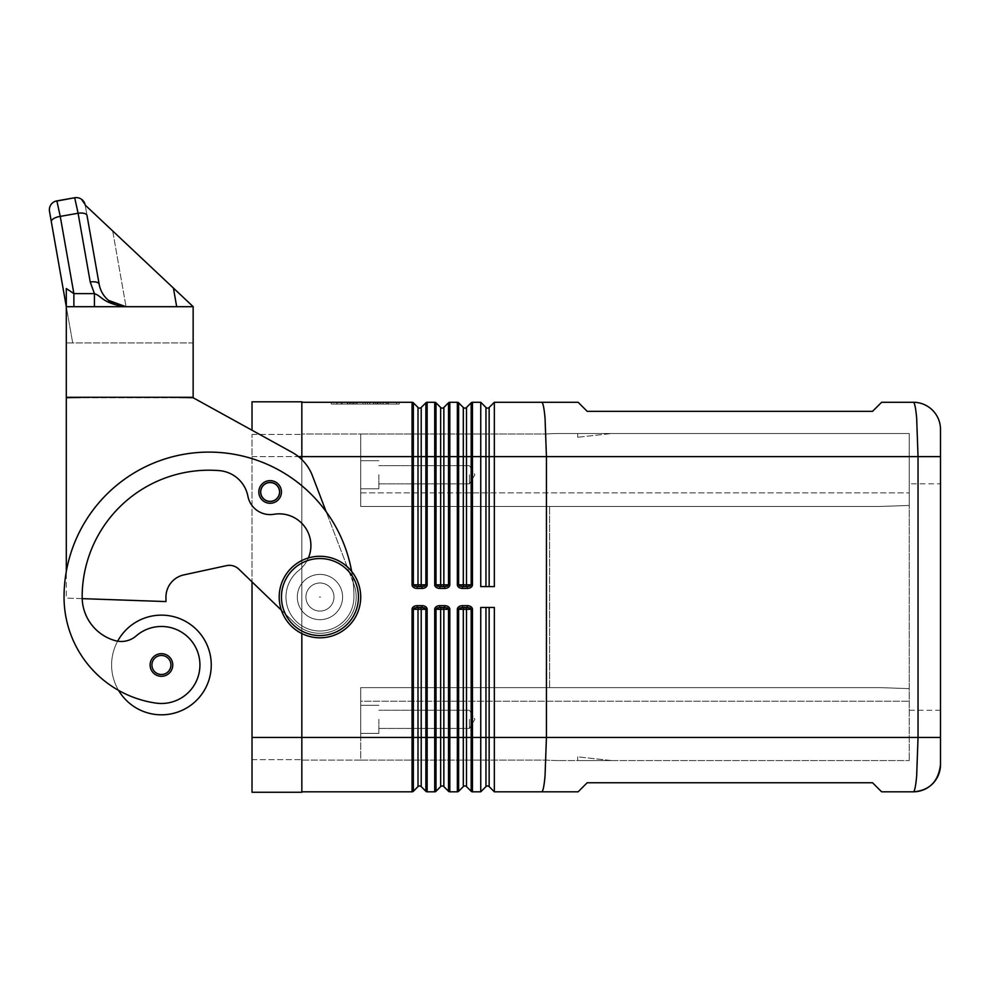 <?xml version="1.0" encoding="UTF-8"?>
<svg xmlns="http://www.w3.org/2000/svg" width="990" height="990" viewBox="0 0 990 990"><rect width="100%" height="100%" fill="white"/><g stroke="black" fill="none" stroke-linecap="round" stroke-linejoin="round"><path stroke-width="0.74" stroke-dasharray="4.95 3.71" d="M422.025 605.657A5.123 3.626 0 0 1 427.148 609.271L427.148 737.451L425.873 737.451L425.873 791.282A1.807 1.807 0 0 0 426.455 791.666A1.807 1.807 0 0 1 425.873 791.282L421.208 786.617A2.265 2.265 0 0 0 418.003 786.617L413.35 791.282A1.807 1.807 0 0 1 412.756 791.666A1.807 1.807 0 0 0 413.35 791.282L413.35 737.451L412.063 737.451L412.063 609.271A5.123 3.626 180 0 1 417.186 605.657L422.025 605.657L422.025 607.464L417.186 607.464L417.186 605.657M444.671 605.657A5.123 3.626 0 0 1 449.807 609.271L449.807 737.451L448.519 737.451L448.519 791.282A1.807 1.807 0 0 0 449.101 791.666A1.807 1.807 0 0 1 448.519 791.282L443.854 786.617A2.265 2.265 0 0 0 440.649 786.617L435.996 791.282A1.807 1.807 0 0 1 434.709 791.814L434.709 609.271A5.123 3.626 180 0 1 439.832 605.657L444.671 605.657L444.671 607.464L439.832 607.464L439.832 605.657M467.329 605.657A5.123 3.626 0 0 1 472.453 609.271L472.453 737.451L471.166 737.451L471.166 791.282A1.807 1.807 0 0 0 471.76 791.666A1.807 1.807 0 0 1 471.166 791.282L466.5 786.617A2.265 2.265 0 0 0 463.308 786.617L458.642 791.282A1.807 1.807 0 0 1 458.048 791.666A1.807 1.807 0 0 0 458.642 791.282L458.642 737.451L457.355 737.451L457.355 609.271A5.123 3.626 180 0 1 462.479 605.657L467.329 605.657L467.329 607.464L462.479 607.464L462.479 605.657M489.147 786.617L489.147 737.451L494.344 737.451L494.344 791.814L489.147 786.617A2.265 2.265 0 0 0 485.954 786.617L480.756 791.814L480.756 607.464L494.344 607.464L480.756 607.464L494.344 607.464L494.344 737.451L918.039 737.451L918.039 456.625L916.666 418.188C915.725 407.818 914.612 402.509 913.324 402.274L881.62 402.274L872.561 411.333L587.194 411.333L578.135 402.274L541.679 402.274C542.978 402.509 544.104 407.818 545.044 418.188L546.431 456.625L546.431 737.451L545.044 775.888C544.104 786.258 542.978 791.567 541.679 791.814L578.135 791.814L587.194 782.756L872.561 782.756L881.62 791.814L913.324 791.814C914.624 791.505 915.738 786.209 916.666 775.888L918.039 737.451L940.5 737.451L940.5 456.625L494.344 456.625L494.344 402.274L489.147 407.472A2.265 2.265 0 0 1 485.954 407.472L480.756 402.274L480.756 586.612L494.344 586.612L494.344 456.625L485.954 456.625L485.954 586.612L480.756 586.612L485.954 586.612M421.208 407.472L421.208 456.625L427.148 456.625L427.148 584.805L425.873 584.805L425.873 402.806L421.208 407.472A2.265 2.265 0 0 1 418.003 407.472L413.35 402.806L413.35 584.805L412.063 584.805L412.063 456.625L418.003 456.625L418.003 584.805A1.807 1.287 90 0 0 419.29 586.612L422.025 586.612L422.025 588.431L417.186 588.431L417.186 586.612L414.476 586.092L413.35 584.805L421.208 584.805A1.807 1.287 90 0 1 419.933 586.612L422.025 586.612L419.933 586.612M443.854 407.472L443.854 456.625L449.807 456.625L449.807 584.805L448.519 584.805L448.519 402.806A1.807 1.807 0 0 1 449.807 402.274L449.807 456.625L457.355 456.625L457.355 402.274L449.807 402.274A1.807 1.807 0 0 0 448.519 402.806L443.854 407.472A2.265 2.265 0 0 1 440.649 407.472L435.996 402.806A1.807 1.807 0 0 0 434.709 402.274L427.148 402.274L427.148 456.625L435.996 456.625L435.996 584.805L434.709 584.805L434.709 402.274A1.807 1.807 0 0 1 435.996 402.806L435.996 456.625L440.649 456.625L440.649 584.805A1.807 1.287 90 0 0 441.936 586.612L437.122 586.092L435.996 584.805L448.519 584.805L447.393 586.092L442.579 586.612L444.671 586.612L444.671 588.431L439.832 588.431L439.832 586.612L444.671 586.612M466.5 407.472L466.5 456.625L472.453 456.625L472.453 584.805L471.166 584.805L471.166 402.806L466.5 407.472A2.265 2.265 0 0 1 463.308 407.472L458.642 402.806L458.642 584.805L457.355 584.805L457.355 456.625L463.308 456.625L463.308 584.805A1.807 1.287 90 0 0 464.582 586.612L459.768 586.092L458.642 584.805L471.166 584.805L470.04 586.092L464.582 586.612L467.329 586.612L467.329 588.431L462.479 588.431L462.479 586.612L467.329 586.612M467.329 607.464L465.226 607.464L470.04 607.996L471.166 609.271L458.642 609.271L459.768 607.996L464.582 607.464L462.479 607.464M444.671 607.464L442.579 607.464L447.393 607.996L448.519 609.271L435.996 609.271L437.122 607.996L441.936 607.464L439.832 607.464M422.025 607.464L419.933 607.464L424.747 607.996L425.873 609.271L413.35 609.271L414.476 607.996L419.29 607.464L417.186 607.464M418.003 407.472L418.003 456.625L421.208 456.625L421.208 584.805L425.873 584.805L424.747 586.092L422.025 586.612M469.433 474.742L469.433 483.85L469.433 474.742M378.848 474.742L378.848 488.788L378.848 474.742M360.719 474.742L360.719 488.788L360.719 474.742M469.433 719.334L469.433 728.442L469.433 719.334M378.848 719.334L378.848 733.38L378.848 719.334M360.719 719.334L360.719 733.38L360.719 719.334M320.488 597.044L319.436 597.044L320.488 597.044M305.922 597.044A14.046 14.046 0 0 0 319.956 611.077A14.046 14.046 0 0 0 334.001 597.044A14.046 14.046 0 0 1 319.956 611.077A14.046 14.046 0 0 1 305.922 597.044A14.046 14.046 0 0 1 319.956 582.999A14.046 14.046 0 0 1 334.001 597.044A14.046 14.046 0 0 1 319.956 611.077A14.046 14.046 0 0 1 305.922 597.044A14.046 14.046 0 0 1 319.956 582.999A14.046 14.046 0 0 1 334.001 597.044A14.046 14.046 0 0 1 319.956 611.077A14.046 14.046 0 0 1 305.922 597.044A14.046 14.046 0 0 1 319.956 582.999A14.046 14.046 0 0 1 334.001 597.044A14.046 14.046 0 0 0 319.956 582.999A14.046 14.046 0 0 0 305.922 597.044M342.602 597.044A22.646 22.646 0 0 1 319.956 619.691A22.646 22.646 0 0 1 297.309 597.044A22.646 22.646 0 0 0 319.956 619.691A22.646 22.646 0 0 0 342.602 597.044A22.646 22.646 0 0 1 319.956 619.691A22.646 22.646 0 0 1 297.309 597.044A22.646 22.646 0 0 1 319.956 574.398A22.646 22.646 0 0 1 327.121 618.527A22.646 22.646 0 0 1 297.309 597.044A22.646 22.646 0 0 1 319.956 574.398A22.646 22.646 0 0 1 342.602 597.044A22.646 22.646 0 0 0 319.956 574.398A22.646 22.646 0 0 0 297.309 597.044A22.646 22.646 0 0 0 319.956 619.691A22.646 22.646 0 0 0 327.121 575.561A22.646 22.646 0 0 0 301.839 610.632A22.646 22.646 0 0 0 342.602 597.044A22.646 22.646 0 0 1 319.956 619.691A22.646 22.646 0 0 1 297.309 597.044A22.646 22.646 0 0 1 319.956 574.398A22.646 22.646 0 0 1 342.602 597.044A22.646 22.646 0 0 1 319.956 619.691A22.646 22.646 0 0 1 301.839 583.457A22.646 22.646 0 0 1 342.602 597.044A22.646 22.646 0 0 0 319.956 574.398A22.646 22.646 0 0 0 297.309 597.044A22.646 22.646 0 0 1 319.956 574.398A22.646 22.646 0 0 1 342.602 597.044M360.719 597.044A40.763 40.763 0 0 1 319.956 637.808A40.763 40.763 0 0 1 279.192 597.044A40.763 40.763 0 0 1 319.956 556.281A40.763 40.763 0 0 1 360.719 597.044A40.763 40.763 0 0 1 319.956 637.808A40.763 40.763 0 0 1 279.192 597.044A40.763 40.763 0 0 1 319.956 556.281A40.763 40.763 0 0 1 360.719 597.044A40.763 40.763 0 0 1 319.956 637.808A40.763 40.763 0 0 1 279.192 597.044A40.763 40.763 0 0 1 319.956 556.281A40.763 40.763 0 0 1 360.719 597.044A40.763 40.763 0 0 0 319.956 556.281A40.763 40.763 0 0 0 279.192 597.044M301.839 633.563L301.839 792.26L252.017 792.26L252.017 434.437L252.017 737.451L252.017 456.625L252.017 581.885L294.81 623.131A36.234 36.234 0 0 0 353.814 584.112L353.207 582.516A144.948 144.948 0 0 1 353.925 597.044A33.969 33.969 0 0 1 293.325 618.131A33.969 33.969 0 0 1 298.869 570.401A31.705 31.705 0 0 0 273.908 514.28A22.646 22.646 0 0 1 247.896 496.238A31.705 31.705 0 0 0 219.359 470.634A126.831 126.831 0 0 0 82.158 597.044A45.293 45.293 0 0 0 115.162 640.629A22.646 22.646 0 0 0 117.649 641.186A49.822 49.822 0 0 0 118.552 690.364A49.822 49.822 0 0 1 117.649 641.186A22.646 22.646 0 0 0 136.162 635.927A38.499 38.499 0 0 1 199.535 670.453A38.499 38.499 0 0 1 155.95 703.098A107.143 107.143 0 0 1 118.552 690.364A49.822 49.822 0 0 1 161.432 615.161A49.822 49.822 0 0 0 118.552 690.364A49.822 49.822 0 0 0 211.254 664.983A49.822 49.822 0 0 0 161.432 615.161A49.822 49.822 0 0 1 211.254 664.983A49.822 49.822 0 0 1 118.552 690.364A107.143 107.143 0 0 1 64.041 597.044A144.948 144.948 0 0 1 326.18 511.743L353.207 582.516A144.948 144.948 0 0 1 353.925 597.044A33.969 33.969 0 0 1 293.325 618.131A33.969 33.969 0 0 1 298.869 570.401A31.705 31.705 0 0 0 273.908 514.28A22.646 22.646 0 0 1 247.896 496.238A31.705 31.705 0 0 0 219.359 470.634A126.831 126.831 0 0 0 82.158 597.044A45.293 45.293 0 0 0 82.195 598.641L66.305 598.096L66.305 397.745L193.137 397.745L292.013 452.294A45.293 45.293 0 0 1 312.444 475.794A45.293 45.293 0 0 0 292.013 452.294L193.137 397.745L66.305 397.745L66.305 571.515A144.948 144.948 0 0 1 353.207 582.516L353.814 584.112A36.234 36.234 0 0 1 294.81 623.131L238.8 569.139A13.588 13.588 0 0 0 226.487 565.649L183.806 574.905A22.646 22.646 0 0 0 165.961 597.044L165.961 601.574L82.195 598.641L165.961 601.574L165.961 597.044A22.646 22.646 0 0 1 183.806 574.905L226.487 565.649A13.588 13.588 0 0 1 238.8 569.139L294.81 623.131A36.234 36.234 0 0 0 353.814 584.112L326.18 511.743A144.948 144.948 0 0 1 353.925 597.044A33.969 33.969 0 0 1 293.325 618.131A33.969 33.969 0 0 1 298.869 570.401A31.705 31.705 0 0 0 273.908 514.28A22.646 22.646 0 0 1 247.896 496.238A31.705 31.705 0 0 0 219.359 470.634A126.831 126.831 0 0 0 82.158 597.044A45.293 45.293 0 0 0 115.162 640.629A22.646 22.646 0 0 0 136.162 635.927A38.499 38.499 0 0 1 199.535 670.453A38.499 38.499 0 0 1 155.95 703.098A107.143 107.143 0 0 1 64.041 597.044A144.948 144.948 0 0 1 66.305 571.515L66.305 598.096L82.195 598.641A45.293 45.293 0 0 0 115.162 640.629A22.646 22.646 0 0 0 136.162 635.927A38.499 38.499 0 0 1 199.535 670.453A38.499 38.499 0 0 1 155.95 703.098A107.143 107.143 0 0 1 64.041 597.044A144.948 144.948 0 0 1 208.989 452.096A144.948 144.948 0 0 1 353.925 597.044A33.969 33.969 0 0 1 293.325 618.131A33.969 33.969 0 0 1 298.869 570.401A31.705 31.705 0 0 0 273.908 514.28A22.646 22.646 0 0 1 247.896 496.238A31.705 31.705 0 0 0 219.359 470.634A126.831 126.831 0 0 0 82.158 597.044A45.293 45.293 0 0 0 115.162 640.629A22.646 22.646 0 0 0 136.162 635.927A38.499 38.499 0 0 1 199.535 670.453A38.499 38.499 0 0 1 155.95 703.098A107.143 107.143 0 0 1 64.041 597.044A144.948 144.948 0 0 1 208.989 452.096A144.948 144.948 0 0 1 353.925 597.044A33.969 33.969 0 0 1 293.325 618.131A33.969 33.969 0 0 1 298.869 570.401A31.705 31.705 0 0 0 273.908 514.28A22.646 22.646 0 0 1 247.896 496.238A31.705 31.705 0 0 0 219.359 470.634A126.831 126.831 0 0 0 82.158 597.044A45.293 45.293 0 0 0 115.162 640.629A22.646 22.646 0 0 0 136.162 635.927A38.499 38.499 0 0 1 199.535 670.453A38.499 38.499 0 0 1 155.95 703.098A107.143 107.143 0 0 1 64.041 597.044A144.948 144.948 0 0 1 326.18 511.743L312.444 475.794A45.293 45.293 0 0 0 292.013 452.294L193.137 397.745L175.02 397.287M161.432 676.306A11.323 11.323 0 0 0 172.755 664.983A11.323 11.323 0 0 0 161.432 653.66A11.323 11.323 0 0 0 150.109 664.983A11.323 11.323 0 0 0 161.432 676.306A11.323 11.323 0 0 0 172.755 664.983A11.323 11.323 0 0 1 161.432 676.306A11.323 11.323 0 0 1 150.109 664.983A11.323 11.323 0 0 1 161.432 653.66A11.323 11.323 0 0 1 172.755 664.983A11.323 11.323 0 0 0 161.432 653.66A11.323 11.323 0 0 0 150.109 664.983A11.323 11.323 0 0 0 161.432 676.306M270.134 503.279A11.323 11.323 0 0 0 281.457 491.956A11.323 11.323 0 0 0 270.134 480.633A11.323 11.323 0 0 0 258.811 491.956A11.323 11.323 0 0 0 270.134 503.279A11.323 11.323 0 0 0 281.457 491.956A11.323 11.323 0 0 1 270.134 503.279A11.323 11.323 0 0 1 258.811 491.956A11.323 11.323 0 0 1 270.134 480.633A11.323 11.323 0 0 1 281.457 491.956A11.323 11.323 0 0 0 270.134 480.633A11.323 11.323 0 0 0 258.811 491.956A11.323 11.323 0 0 0 270.134 503.279A11.323 11.323 0 0 1 258.811 491.956A11.323 11.323 0 0 1 270.134 480.633A11.323 11.323 0 0 0 258.811 491.956A11.323 11.323 0 0 0 270.134 503.279A11.323 11.323 0 0 0 281.457 491.956A11.323 11.323 0 0 0 270.134 480.633A11.323 11.323 0 0 1 281.457 491.956A11.323 11.323 0 0 1 270.134 503.279A11.323 11.323 0 0 0 281.457 491.956A11.323 11.323 0 0 0 270.134 480.633A11.323 11.323 0 0 1 281.457 491.956A11.323 11.323 0 0 1 270.134 503.279A11.323 11.323 0 0 1 258.811 491.956A11.323 11.323 0 0 1 270.134 480.633A11.323 11.323 0 0 0 258.811 491.956A11.323 11.323 0 0 0 270.134 503.279M87.021 215.498L99.149 284.241C100.361 290.701 103.455 296.06 108.442 300.341C103.455 296.06 100.361 290.701 99.149 284.241C100.361 290.701 103.455 296.06 108.442 300.341C103.455 296.06 100.361 290.701 99.149 284.241L85.19 205.091L173.423 288.139L85.19 205.091L87.021 215.498A9.059 3.774 -10 0 0 84.187 213.394A9.059 3.774 -10 0 0 78.099 213.246L74.695 197.74M56.962 201.044L60.254 216.389A9.059 3.774 -10 0 0 53.708 218.567A9.059 3.774 -10 0 0 51.331 221.797M108.442 300.341C113.516 304.499 119.344 306.628 125.903 306.702C119.344 306.628 113.516 304.499 108.442 300.341C103.455 296.06 100.361 290.701 99.149 284.241A9.059 3.774 -10 0 0 96.315 282.125A9.059 3.774 -10 0 0 90.226 281.989L78.099 213.246L60.254 216.389L73.879 293.622L94.421 293.622L94.421 306.702L125.903 306.702L117.179 305.254L109.37 301.084L125.903 306.702C119.344 306.628 113.516 304.499 108.442 300.341C113.516 304.499 119.344 306.628 125.903 306.702L193.223 306.702L112.687 230.979L193.223 306.702L94.421 306.702M66.305 288.548L66.305 306.702L66.305 288.548L73.879 293.622L73.879 306.702L66.305 306.702L73.879 306.702M940.5 710.276L909.241 710.276L909.241 483.801L940.5 483.801L940.5 710.276L940.5 483.801M909.241 483.801L909.241 710.276M380.927 404.081L347.317 404.081L383.192 404.081L380.927 404.081L380.927 402.274L383.192 402.274L347.317 402.274L380.927 402.274M353.504 402.274L353.504 404.081M362.983 402.274L362.983 404.081L362.983 402.274M367.525 402.274L367.525 404.081L367.525 402.274M377.004 402.274L377.004 404.081M375.445 404.081L352.799 404.081L375.445 404.081L375.445 402.274L355.064 402.274L375.445 402.274L375.445 404.081M369.79 402.274L344.359 402.274L379.17 402.274L369.79 402.274L369.79 404.081L379.17 404.081L342.094 404.081L369.79 404.081M333.902 402.274L365.261 402.274L365.261 404.081L333.902 404.081L396.606 404.081L331.279 404.081L399.23 404.081L365.261 404.081L365.261 402.274L333.902 402.274L333.902 404.081M396.606 402.274L365.261 402.274L396.606 402.274L396.606 404.081M365.261 402.274L365.261 404.081L365.261 402.274L331.279 402.274L365.261 402.274M331.279 402.274L331.279 404.081M399.23 402.274L399.23 404.081M380.667 404.081L336.86 404.081L382.932 404.081L380.667 404.081L380.667 402.274L336.86 402.274L382.932 402.274L380.667 402.274L380.667 404.081M351.153 402.274L351.153 404.081M379.17 402.274L379.17 404.081L379.17 402.274M344.359 402.274L342.094 402.274L344.359 402.274L344.359 404.081L344.359 402.274M387.486 402.274L377.512 402.274L387.486 402.274L387.486 404.081L387.486 402.274M377.512 402.274L377.512 404.081M301.839 402.274L301.839 583.457L301.839 402.274L412.063 402.274A1.807 1.807 0 0 1 413.35 402.806A1.807 1.807 0 0 0 412.756 402.41M85.19 205.091L193.137 306.702L126.039 306.702L193.137 306.702L193.137 397.287L66.305 397.287L66.305 306.702L193.137 306.702M112.687 230.979L126.039 306.702L112.687 230.979M173.423 288.139L176.69 306.702L173.423 288.139M193.137 342.936L193.137 397.287L66.305 397.287L66.305 306.702L72.703 342.936L66.305 306.702L66.305 397.287L193.137 397.287L193.137 342.936L66.305 342.936L193.137 342.936M94.421 293.622C102.242 296.208 102.428 303.546 125.903 306.702M84.422 397.287L66.305 397.745L66.305 571.515A144.948 144.948 0 0 0 64.041 597.044A144.948 144.948 0 0 1 208.989 452.096A144.948 144.948 0 0 1 353.925 597.044A33.969 33.969 0 0 1 293.325 618.131A33.969 33.969 0 0 1 298.869 570.401A31.705 31.705 0 0 0 273.908 514.28A22.646 22.646 0 0 1 247.896 496.238A31.705 31.705 0 0 0 219.359 470.634A126.831 126.831 0 0 0 82.158 597.044A45.293 45.293 0 0 0 82.195 598.641L165.961 601.574L165.961 597.044A22.646 22.646 0 0 1 183.806 574.905L226.487 565.649A13.588 13.588 0 0 1 238.8 569.139M161.432 714.805A49.822 49.822 0 0 0 211.254 664.983A49.822 49.822 0 0 0 117.649 641.186A22.646 22.646 0 0 0 136.162 635.927A38.499 38.499 0 0 1 199.535 670.453A38.499 38.499 0 0 1 155.95 703.098A107.143 107.143 0 0 1 118.552 690.364A49.822 49.822 0 0 0 161.432 714.805M308.373 557.952A31.705 31.705 0 0 1 298.869 570.401A33.969 33.969 0 0 0 293.325 618.131A33.969 33.969 0 0 0 353.925 597.044A144.948 144.948 0 0 0 351.648 571.391A144.948 144.948 0 0 1 353.207 582.516L326.18 511.743L353.207 582.516A144.948 144.948 0 0 1 353.925 597.044A33.969 33.969 0 0 1 293.325 618.131A33.969 33.969 0 0 1 298.869 570.401A31.705 31.705 0 0 0 273.908 514.28A22.646 22.646 0 0 1 247.896 496.238A31.705 31.705 0 0 0 219.359 470.634A126.831 126.831 0 0 0 82.158 597.044A45.293 45.293 0 0 0 115.162 640.629A22.646 22.646 0 0 0 136.162 635.927A38.499 38.499 0 0 1 199.535 670.453A38.499 38.499 0 0 1 155.95 703.098A107.143 107.143 0 0 1 64.041 597.044A107.143 107.143 0 0 0 118.552 690.364M252.017 430.229L252.017 401.816L301.839 401.816L301.839 791.814L301.839 737.451L301.839 760.097L546.431 760.097A181.182 181.182 0 0 0 559.239 760.555A181.182 181.182 0 0 1 546.431 760.097L360.719 760.097L360.719 687.629L546.431 687.629L546.431 506.447L546.431 687.629L360.719 687.629L880.209 687.629L546.431 687.629L880.209 687.629L909.241 688.632L909.241 505.445L880.209 506.447L360.719 506.447L880.209 506.447L909.241 505.445L909.241 433.521L559.239 433.521A181.182 181.182 0 0 0 546.431 433.979A181.182 181.182 0 0 1 559.239 433.521L909.241 433.521L909.241 760.555L909.241 688.632L880.209 687.629L360.719 687.629L360.719 737.451L360.719 687.629L360.719 701.217L909.241 701.217L360.719 701.217L360.719 760.097L360.719 737.451L360.719 760.097L301.839 760.097L301.839 433.979L360.719 433.979L360.719 506.447L360.719 433.979L546.431 433.979L360.719 433.979L360.719 506.447L880.209 506.447L360.719 506.447L360.719 433.979L301.839 433.979L301.839 583.457L301.839 459.608M326.18 511.743A144.948 144.948 0 0 1 353.207 582.516L353.814 584.112A36.234 36.234 0 0 1 294.81 623.131L281.37 610.174M82.195 598.641L66.305 598.096L82.195 598.641A45.293 45.293 0 0 0 115.162 640.629A22.646 22.646 0 0 0 117.649 641.186M559.239 760.555L909.241 760.555L559.239 760.555M940.5 429.45L940.5 434.276M940.5 764.627L940.5 764.627C938.433 781.543 929.387 790.602 913.337 791.802L913.386 791.802M426.455 402.41A1.807 1.807 0 0 0 425.873 402.806A1.807 1.807 0 0 1 427.148 402.274M417.186 586.612L419.29 586.612M441.936 586.612L439.832 586.612M457.355 402.274A1.807 1.807 0 0 1 458.642 402.806A1.807 1.807 0 0 0 458.048 402.41M471.76 402.41A1.807 1.807 0 0 0 471.166 402.806A1.807 1.807 0 0 1 472.453 402.274L480.756 402.274M462.479 586.612L464.582 586.612M494.344 586.612L489.147 586.612L494.344 586.612M301.839 791.814L412.063 791.814A1.807 1.807 0 0 0 412.756 791.666A1.807 1.807 0 0 1 412.063 791.814L412.063 737.451L301.839 737.451L301.839 434.437L301.839 759.652L301.839 737.451L360.719 737.451L252.017 737.451M434.709 609.271L435.996 609.271L435.996 737.451L427.148 737.451L427.148 791.814A1.807 1.807 0 0 1 426.455 791.666A1.807 1.807 0 0 0 427.148 791.814L434.709 791.814M419.933 607.464L419.29 607.464L419.933 607.464A1.807 1.287 -90 0 1 421.208 609.271L421.208 737.451L418.003 737.451L418.003 609.271A1.807 1.287 -90 0 1 419.29 607.464M449.101 791.666A1.807 1.807 0 0 0 449.807 791.814L457.355 791.814L457.355 737.451L449.807 737.451L449.807 791.814A1.807 1.807 0 0 1 449.101 791.666M442.579 607.464L441.936 607.464L442.579 607.464A1.807 1.287 -90 0 1 443.854 609.271L443.854 737.451L435.996 737.451L435.996 791.282A1.807 1.807 0 0 1 435.402 791.666M485.954 786.617L485.954 737.451L472.453 737.451L472.453 791.814A1.807 1.807 0 0 1 471.76 791.666A1.807 1.807 0 0 0 472.453 791.814L480.756 791.814M465.226 607.464L464.582 607.464L465.226 607.464A1.807 1.287 -90 0 1 466.5 609.271L466.5 737.451L463.308 737.451L463.308 609.271A1.807 1.287 -90 0 1 464.582 607.464M252.017 434.437L301.839 434.437L252.017 434.437M252.017 759.652L301.839 759.652L252.017 759.652M270.134 501.014A9.059 9.059 0 0 1 261.075 491.956A9.059 9.059 0 0 1 270.134 482.897A9.059 9.059 0 0 0 261.075 491.956A9.059 9.059 0 0 0 270.134 501.014A9.059 9.059 0 0 0 279.192 491.956A9.059 9.059 0 0 0 270.134 482.897A9.059 9.059 0 0 1 279.192 491.956A9.059 9.059 0 0 1 270.134 501.014A9.059 9.059 0 0 0 279.192 491.956A9.059 9.059 0 0 0 270.134 482.897A9.059 9.059 0 0 1 279.192 491.956A9.059 9.059 0 0 1 270.134 501.014A9.059 9.059 0 0 1 261.075 491.956A9.059 9.059 0 0 1 270.134 482.897A9.059 9.059 0 0 0 261.075 491.956A9.059 9.059 0 0 0 270.134 501.014M577.69 433.521L577.69 437.258L577.69 433.521L611.523 433.521L577.69 433.521L611.523 433.521L577.69 433.521L577.69 437.258L611.523 433.521L577.69 437.258L577.69 433.521M611.523 760.555L577.69 756.83L577.69 760.555L577.69 756.83L611.523 760.555L577.69 760.555L611.523 760.555M577.69 756.83L577.69 760.555L577.69 756.83M418.003 786.617L418.003 737.451L413.35 737.451L413.35 609.271L412.063 609.271M440.649 786.617L440.649 609.271A1.807 1.287 -90 0 1 441.936 607.464M463.308 786.617L463.308 737.451L458.642 737.451L458.642 609.271L457.355 609.271M489.147 607.464L489.147 737.451L485.954 737.451L485.954 607.464M442.579 586.612A1.807 1.287 -90 0 0 443.854 584.805L443.854 456.625L440.649 456.625L440.649 407.472M465.226 586.612A1.807 1.287 -90 0 0 466.5 584.805L466.5 456.625L463.308 456.625L463.308 407.472M489.147 407.472L489.147 586.612M466.5 786.617L466.5 737.451L471.166 737.451L471.166 609.271L472.453 609.271M443.854 786.617L443.854 737.451L448.519 737.451L448.519 609.271L449.807 609.271M421.208 786.617L421.208 737.451L425.873 737.451L425.873 609.271L427.148 609.271M358.454 597.044A38.499 38.499 0 0 1 319.956 635.543A38.499 38.499 0 0 1 281.457 597.044A38.499 38.499 0 0 1 319.956 558.546A38.499 38.499 0 0 1 358.454 597.044A38.499 38.499 0 0 1 319.956 635.543A38.499 38.499 0 0 1 281.457 597.044A38.499 38.499 0 0 1 319.956 558.546A38.499 38.499 0 0 1 358.454 597.044A38.499 38.499 0 0 1 319.956 635.543A38.499 38.499 0 0 1 281.457 597.044A38.499 38.499 0 0 1 319.956 558.546A38.499 38.499 0 0 1 358.454 597.044M151.916 664.983A9.516 9.516 0 0 0 161.432 674.499A9.516 9.516 0 0 0 170.936 664.983A9.516 9.516 0 0 0 161.432 655.467A9.516 9.516 0 0 0 151.916 664.983A9.516 9.516 0 0 0 161.432 674.499A9.516 9.516 0 0 0 170.936 664.983A9.516 9.516 0 0 0 161.432 655.467A9.516 9.516 0 0 0 151.916 664.983A9.516 9.516 0 0 0 161.432 674.499A9.516 9.516 0 0 0 170.936 664.983A9.516 9.516 0 0 0 161.432 655.467A9.516 9.516 0 0 0 151.916 664.983M260.618 491.956A9.516 9.516 0 0 0 270.134 501.472A9.516 9.516 0 0 0 279.65 491.956A9.516 9.516 0 0 0 270.134 482.439A9.516 9.516 0 0 0 260.618 491.956A9.516 9.516 0 0 0 270.134 501.472A9.516 9.516 0 0 0 279.65 491.956A9.516 9.516 0 0 0 270.134 482.439A9.516 9.516 0 0 0 260.618 491.956A9.516 9.516 0 0 0 270.134 501.472A9.516 9.516 0 0 0 279.65 491.956A9.516 9.516 0 0 0 270.134 482.439A9.516 9.516 0 0 0 260.618 491.956M349.581 402.274L349.581 404.081M347.614 402.274L347.614 404.081M352.848 402.274L352.848 404.081M356.771 402.274L356.771 404.081M373.737 402.274L373.737 404.081M377.66 402.274L377.66 404.081L377.71 402.274M382.895 402.274L382.895 404.081M355.064 402.274L355.064 404.081L355.064 402.274M349.841 402.274L349.841 404.081M347.874 402.274L347.874 404.081M337.169 402.274L337.169 404.081M341.092 402.274L341.092 404.081M386.15 402.274L386.15 404.081L386.15 402.274M298.485 456.625L412.063 456.625L412.063 402.274M549.611 687.629L549.611 506.447L549.611 687.629M360.719 492.859L909.241 492.859L360.719 492.859M427.148 584.805A5.123 3.626 0 0 1 422.025 588.431M417.186 588.431A5.123 3.626 180 0 1 412.063 584.805M439.832 588.431A5.123 3.626 180 0 1 434.709 584.805M449.807 584.805A5.123 3.626 0 0 1 444.671 588.431M462.479 588.431A5.123 3.626 180 0 1 457.355 584.805M472.453 584.805A5.123 3.626 0 0 1 467.329 588.431M472.453 402.274L472.453 456.625L485.954 456.625L485.954 407.472M252.017 456.625L301.839 456.625L252.017 456.625M469.433 465.647L378.848 465.647L469.433 465.647L474.903 474.742L469.433 483.85L474.903 474.742L469.433 465.647M378.848 460.709L360.719 460.709L378.848 460.709M469.433 710.238L378.848 710.238L469.433 710.238L474.903 719.334L469.433 728.442L474.903 719.334L469.433 710.238M378.848 705.301L360.719 705.301L378.848 705.301M347.317 404.081L347.317 402.274M357.068 404.081L357.068 402.274M373.44 404.081L373.44 402.274M383.192 404.081L383.192 402.274M352.799 404.081L352.799 402.274L352.799 404.081M336.86 404.081L336.86 402.274M382.932 404.081L382.932 402.274M342.094 404.081L342.094 402.274M388.414 404.081L388.414 402.274L388.414 404.081M85.029 204.373L81.465 199.238M360.719 488.788L378.848 488.788L360.719 488.788M378.848 483.85L469.433 483.85L378.848 483.85M360.719 733.38L378.848 733.38L360.719 733.38M378.848 728.442L469.433 728.442L378.848 728.442"/><path stroke-width="1.49" d="M426.455 791.666A1.807 1.807 0 0 1 425.873 791.282A1.807 1.807 0 0 0 427.148 791.814L427.148 609.271L425.873 609.271L425.873 791.282L421.208 786.617A2.265 2.265 0 0 0 418.003 786.617L413.35 791.282L413.35 609.271L412.063 609.271L412.063 737.451L418.003 737.451L418.003 786.617M442.579 607.464A1.807 1.287 -90 0 1 443.854 609.271L443.854 737.451L449.807 737.451L449.807 609.271L448.519 609.271L448.519 791.282A1.807 1.807 0 0 0 449.807 791.814L449.807 737.451L457.355 737.451L457.355 791.814L449.807 791.814A1.807 1.807 0 0 1 448.519 791.282L443.854 786.617A2.265 2.265 0 0 0 440.649 786.617L435.996 791.282L435.996 609.271L434.709 609.271L434.709 791.814A1.807 1.807 0 0 0 435.996 791.282A1.807 1.807 0 0 1 435.402 791.666M471.76 791.666A1.807 1.807 0 0 1 471.166 791.282A1.807 1.807 0 0 0 472.453 791.814L472.453 609.271L471.166 609.271L471.166 791.282L466.5 786.617A2.265 2.265 0 0 0 463.308 786.617L458.642 791.282L458.642 609.271L457.355 609.271L457.355 737.451L463.308 737.451L463.308 786.617M487.55 785.949A2.265 2.265 0 0 0 485.954 786.617L480.756 791.814L480.756 607.464L494.344 607.464L494.344 791.814L489.147 786.617A2.265 2.265 0 0 0 487.55 785.949M422.025 588.431A5.123 3.626 0 0 0 427.148 584.805L427.148 456.625L425.873 456.625L425.873 402.806A1.807 1.807 0 0 1 426.455 402.41A1.807 1.807 0 0 0 425.873 402.806L421.208 407.472A2.265 2.265 0 0 1 418.003 407.472L413.35 402.806A1.807 1.807 0 0 0 412.756 402.41A1.807 1.807 0 0 1 413.35 402.806L413.35 584.805L414.476 586.092L417.186 586.612L417.186 588.431L422.025 588.431L422.025 586.612L417.186 586.612M444.671 588.431A5.123 3.626 0 0 0 449.807 584.805L449.807 402.274A1.807 1.807 0 0 0 448.519 402.806L443.854 407.472A2.265 2.265 0 0 1 440.649 407.472L435.996 402.806A1.807 1.807 0 0 0 434.709 402.274L434.709 584.805A5.123 3.626 180 0 0 439.832 588.431L444.671 588.431L444.671 586.612L439.832 586.612L439.832 588.431M467.329 588.431A5.123 3.626 0 0 0 472.453 584.805L472.453 456.625L471.166 456.625L471.166 402.806A1.807 1.807 0 0 1 471.76 402.41A1.807 1.807 0 0 0 471.166 402.806L466.5 407.472A2.265 2.265 0 0 1 463.308 407.472L458.642 402.806A1.807 1.807 0 0 0 458.048 402.41A1.807 1.807 0 0 1 458.642 402.806L458.642 584.805L459.768 586.092L462.479 586.612L462.479 588.431L467.329 588.431L467.329 586.612L462.479 586.612M489.147 607.464L489.147 737.451L918.039 737.451L918.039 456.625L916.666 418.188C915.725 407.818 914.612 402.509 913.324 402.274A27.176 27.176 0 0 1 932.543 410.231A27.176 27.176 0 0 0 913.324 402.274L881.62 402.274L872.561 411.333L587.194 411.333L578.135 402.274L494.344 402.274L489.147 407.472A2.265 2.265 0 0 1 485.954 407.472L480.756 402.274L480.756 586.612L494.344 586.612L494.344 456.625L940.5 456.625L940.5 434.276L940.5 759.8L940.5 737.451L918.039 737.451L916.666 775.888C915.738 786.209 914.624 791.505 913.337 791.814A27.176 27.176 0 0 0 932.543 783.845A27.176 27.176 0 0 1 913.324 791.814C929.387 790.602 938.433 781.543 940.5 764.627L940.5 759.8L940.5 764.627A27.176 27.176 0 0 1 932.543 783.845A27.176 27.176 0 0 0 940.5 764.627M465.226 607.464A1.807 1.287 -90 0 1 466.5 609.271L471.166 609.271L470.04 607.996L467.329 607.464L467.329 605.657L462.479 605.657L462.479 607.464L459.768 607.996L458.642 609.271L463.308 609.271A1.807 1.287 90 0 1 464.582 607.464M462.479 607.464L467.329 607.464M443.854 786.617L443.854 737.451L440.649 737.451L440.649 609.271L448.519 609.271L447.393 607.996L444.671 607.464L444.671 605.657L439.832 605.657L439.832 607.464L437.122 607.996L435.996 609.271L440.649 609.271A1.807 1.287 90 0 1 441.936 607.464M439.832 607.464L444.671 607.464M419.933 607.464A1.807 1.287 -90 0 1 421.208 609.271L425.873 609.271L424.747 607.996L422.025 607.464L422.025 605.657L417.186 605.657L417.186 607.464L414.476 607.996L413.35 609.271L418.003 609.271A1.807 1.287 90 0 1 419.29 607.464M417.186 607.464L422.025 607.464M467.329 586.612L470.04 586.092L471.166 584.805L466.5 584.805A1.807 1.287 -90 0 1 465.226 586.612M444.671 586.612L447.393 586.092L448.519 584.805L435.996 584.805L437.122 586.092L439.832 586.612M422.025 586.612L424.747 586.092L425.873 584.805L421.208 584.805A1.807 1.287 -90 0 1 419.933 586.612M489.147 586.612L489.147 456.625L494.344 456.625L494.344 402.274L541.679 402.274C542.978 402.509 544.104 407.818 545.044 418.188L546.431 456.625L546.431 737.451L545.044 775.888C544.104 786.258 542.978 791.567 541.679 791.814L578.135 791.814L587.194 782.756L872.561 782.756L881.62 791.814L913.324 791.814M360.719 597.044A40.763 40.763 0 0 1 319.956 637.808A40.763 40.763 0 0 1 279.192 597.044A40.763 40.763 0 0 1 319.956 556.281A40.763 40.763 0 0 1 360.719 597.044A40.763 40.763 0 0 1 319.956 637.808A40.763 40.763 0 0 1 279.192 597.044M308.373 557.952A31.705 31.705 0 0 0 273.908 514.28A22.646 22.646 0 0 1 247.896 496.238A31.705 31.705 0 0 0 219.359 470.634A126.831 126.831 0 0 0 82.158 597.044A45.293 45.293 0 0 0 115.162 640.629A22.646 22.646 0 0 0 136.162 635.927A38.499 38.499 0 0 1 199.535 670.453A38.499 38.499 0 0 1 155.95 703.098A107.143 107.143 0 0 1 64.041 597.044A144.948 144.948 0 0 1 351.648 571.391A144.948 144.948 0 0 0 66.305 571.515L66.305 397.745L84.422 397.287M117.649 641.186A49.822 49.822 0 0 1 211.254 664.983A49.822 49.822 0 0 1 118.552 690.364M161.432 676.306A11.323 11.323 0 0 1 150.109 664.983A11.323 11.323 0 0 1 161.432 653.66A11.323 11.323 0 0 1 172.755 664.983A11.323 11.323 0 0 1 161.432 676.306M270.134 503.279A11.323 11.323 0 0 1 258.811 491.956A11.323 11.323 0 0 1 270.134 480.633A11.323 11.323 0 0 1 281.457 491.956A11.323 11.323 0 0 1 270.134 503.279M51.331 221.797L66.305 306.702L66.305 288.548L66.305 306.702L49.5 211.377A9.059 9.059 0 0 1 50.997 204.608A9.059 9.059 0 0 0 49.5 211.377L51.331 221.797A9.059 3.774 -10 0 1 53.708 218.567A9.059 3.774 -10 0 1 60.254 216.389L56.851 200.883A9.059 9.059 0 0 0 50.997 204.608A9.059 9.059 0 0 1 56.851 200.883L74.695 197.74A9.059 9.059 0 0 1 85.029 204.373A9.059 9.059 0 0 0 74.695 197.74L78.099 213.246A9.059 3.774 -10 0 1 84.187 213.394A9.059 3.774 -10 0 1 87.021 215.498L99.149 284.241L87.021 215.498M73.879 306.702L73.879 293.622L60.254 216.389L78.099 213.246L90.226 281.989A9.059 3.774 -10 0 1 96.315 282.125A9.059 3.774 -10 0 1 99.149 284.241C100.361 290.701 103.455 296.06 108.442 300.341L125.903 306.702C119.344 306.628 113.516 304.499 108.442 300.341M94.421 306.702L94.421 293.622L73.879 293.622L66.305 288.548M301.839 402.274L412.063 402.274A1.807 1.807 0 0 1 412.756 402.41A1.807 1.807 0 0 0 412.063 402.274L412.063 456.625L418.003 456.625L418.003 407.472M193.137 306.702L193.137 397.287L66.305 397.287L66.305 306.702L193.223 306.702L85.19 205.091M85.029 204.373L81.465 199.238M173.423 288.139L176.69 306.702M125.903 306.702C102.428 303.546 102.242 296.208 94.421 293.622L90.226 281.989L94.421 293.622M74.695 197.74L56.962 201.044M175.02 397.287L193.137 397.745L292.013 452.294A45.293 45.293 0 0 1 312.444 475.794L326.18 511.743M281.37 610.174L238.8 569.139L252.017 581.885L252.017 792.26L301.839 792.26L301.839 633.563M238.8 569.139A13.588 13.588 0 0 0 226.487 565.649L183.806 574.905A22.646 22.646 0 0 0 165.961 597.044L165.961 601.574L82.195 598.641M301.839 459.608L301.839 401.816L252.017 401.816L252.017 430.229M940.5 434.276L940.5 429.45A27.176 27.176 0 0 0 932.543 410.231A27.176 27.176 0 0 1 940.5 429.45M434.709 584.805L435.996 584.805L435.996 456.625L427.148 456.625L427.148 402.274A1.807 1.807 0 0 0 426.455 402.41A1.807 1.807 0 0 1 427.148 402.274L434.709 402.274M449.807 402.274L457.355 402.274A1.807 1.807 0 0 1 458.048 402.41A1.807 1.807 0 0 0 457.355 402.274L457.355 584.805A5.123 3.626 180 0 0 462.479 588.431M489.147 407.472L489.147 456.625L472.453 456.625L472.453 402.274A1.807 1.807 0 0 0 471.76 402.41A1.807 1.807 0 0 1 472.453 402.274L480.756 402.274M301.839 791.814L412.063 791.814A1.807 1.807 0 0 0 413.35 791.282A1.807 1.807 0 0 1 412.756 791.666M427.148 791.814L434.709 791.814M457.355 791.814A1.807 1.807 0 0 0 458.642 791.282A1.807 1.807 0 0 1 457.355 791.814A1.807 1.807 0 0 0 458.048 791.666M472.453 791.814L480.756 791.814M494.344 791.814L541.679 791.814L494.344 791.814M440.649 786.617L440.649 737.451L418.003 737.451L418.003 609.271L421.208 609.271L421.208 786.617M489.147 786.617L489.147 737.451L463.308 737.451L463.308 609.271L466.5 609.271L466.5 786.617M485.954 607.464L485.954 786.617M427.148 584.805L425.873 584.805L425.873 456.625L418.003 456.625L418.003 584.805L412.063 584.805A5.123 3.626 180 0 0 417.186 588.431M419.29 586.612A1.807 1.287 90 0 1 418.003 584.805L421.208 584.805L421.208 407.472M442.579 586.612A1.807 1.287 -90 0 0 443.854 584.805L443.854 456.625L435.996 456.625L435.996 402.806A1.807 1.807 0 0 0 435.402 402.41M449.101 402.41A1.807 1.807 0 0 0 448.519 402.806L448.519 456.625L443.854 456.625L443.854 407.472M464.582 586.612A1.807 1.287 -90 0 1 463.308 584.805L466.5 584.805L466.5 456.625L448.519 456.625L448.519 584.805L449.807 584.805M472.453 584.805L471.166 584.805L471.166 456.625L466.5 456.625L466.5 407.472M463.308 407.472L463.308 584.805L457.355 584.805M440.649 407.472L440.649 584.805A1.807 1.287 -90 0 0 441.936 586.612M358.454 597.044A38.499 38.499 0 0 1 319.956 635.543A38.499 38.499 0 0 1 281.457 597.044A38.499 38.499 0 0 1 319.956 558.546A38.499 38.499 0 0 1 358.454 597.044M161.432 674.499A9.516 9.516 0 0 0 170.936 664.983A9.516 9.516 0 0 0 161.432 655.467A9.516 9.516 0 0 0 151.916 664.983A9.516 9.516 0 0 0 161.432 674.499M270.134 501.472A9.516 9.516 0 0 0 279.65 491.956A9.516 9.516 0 0 0 270.134 482.439A9.516 9.516 0 0 0 260.618 491.956A9.516 9.516 0 0 0 270.134 501.472M298.485 456.625L412.063 456.625L412.063 584.805M252.017 737.451L412.063 737.451L412.063 791.814M417.186 605.657A5.123 3.626 180 0 0 412.063 609.271M427.148 609.271A5.123 3.626 0 0 0 422.025 605.657M439.832 605.657A5.123 3.626 180 0 0 434.709 609.271M449.807 609.271A5.123 3.626 0 0 0 444.671 605.657M462.479 605.657A5.123 3.626 180 0 0 457.355 609.271M472.453 609.271A5.123 3.626 0 0 0 467.329 605.657M485.954 586.612L485.954 407.472"/></g></svg>
